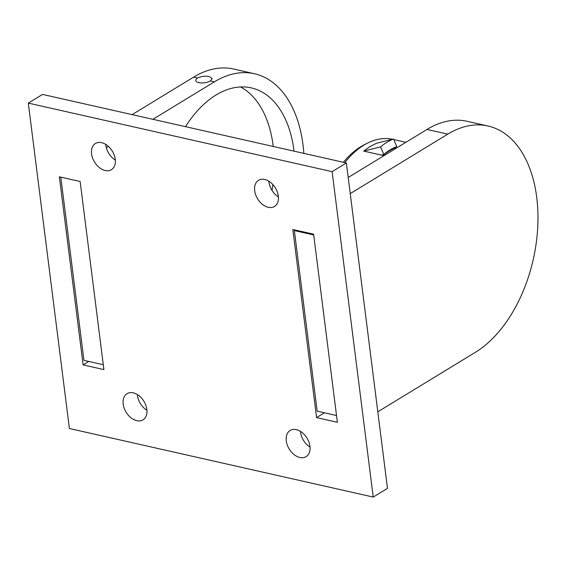 <?xml version="1.0" encoding="UTF-8"?>
<svg xmlns="http://www.w3.org/2000/svg" width="566" height="566" viewBox="0 0 566 566"><rect width="100%" height="100%" fill="white"/><g stroke="black" fill="none" stroke-linecap="round" stroke-linejoin="round"><path stroke-width="0.85" d="M373.227 497.068L69.406 428.519L28.3 103.104L332.122 171.654L373.227 497.068L387.484 488.373L346.371 162.966L42.556 94.416L28.3 103.104M59.359 176.811L80.146 181.502L103.911 369.598L83.124 364.914L59.359 176.811M316.585 417.588L292.82 229.485L313.606 234.175L337.371 422.278L316.585 417.588L324.438 412.791M133.258 392.854A15.332 10.436 58.6 0 1 145.844 405.327A15.332 10.436 58.6 0 1 142.993 419.859A15.332 10.436 58.6 0 1 136.774 420.687A15.332 10.436 58.6 0 1 124.187 408.213A15.332 10.436 58.6 0 1 127.032 393.681A15.332 10.436 58.6 0 1 133.258 392.854M101.654 142.682A15.332 10.436 58.6 0 1 114.24 155.155A15.332 10.436 58.6 0 1 111.389 169.694A15.332 10.436 58.6 0 1 105.17 170.522A15.332 10.436 58.6 0 1 92.583 158.041A15.332 10.436 58.6 0 1 95.428 143.509A15.332 10.436 58.6 0 1 101.654 142.682M296.358 429.651A15.332 10.436 58.6 0 1 308.944 442.131A15.332 10.436 58.6 0 1 306.1 456.663A15.332 10.436 58.6 0 1 299.874 457.491A15.332 10.436 58.6 0 1 287.287 445.01A15.332 10.436 58.6 0 1 290.132 430.478A15.332 10.436 58.6 0 1 296.358 429.651M264.754 179.479A15.332 10.436 58.6 0 1 277.34 191.959A15.332 10.436 58.6 0 1 274.496 206.491A15.332 10.436 58.6 0 1 268.27 207.319A15.332 10.436 58.6 0 1 255.683 194.845A15.332 10.436 58.6 0 1 258.528 180.313A15.332 10.436 58.6 0 1 264.754 179.479M146.934 410.279A15.332 10.436 58.6 0 1 137.347 394.566M115.33 160.114A15.332 10.436 58.6 0 1 105.743 144.401M310.034 447.083A15.332 10.436 58.6 0 1 300.454 431.37M278.43 196.911A15.332 10.436 58.6 0 1 268.85 181.198M83.124 364.914L88.791 361.455M332.122 171.654L346.371 162.966M198.8 82.643A8.285 3.339 -7.2 0 0 210.382 80.924L212.222 78.561L209.201 76.587C204.998 75.809 201.128 76.29 197.584 78.037A8.285 3.339 -7.2 0 0 195.758 80.521A8.285 3.339 -7.2 0 0 198.8 82.643M132.119 114.622L193.586 77.139A119.751 73.233 -77.3 0 1 233.68 69.045L254.467 73.736A119.751 73.233 -77.3 0 1 303.843 153.372M106.323 147.719L108.431 146.431M152.905 119.313L214.38 81.829A119.751 73.233 -77.3 0 1 254.467 73.736M240.564 86.952A105.248 64.368 -77.3 0 1 273.244 146.467M272.862 184.558A105.248 64.368 -77.3 0 1 271.998 190.374M185.492 126.664A105.248 64.368 -77.3 0 1 216.042 94.996A105.248 64.368 -77.3 0 1 251.276 87.879A105.248 64.368 -77.3 0 1 294.03 151.157M103.295 364.723L83.945 360.358L60.795 177.137M394.997 147.323L395.875 147.521A86.188 52.709 -77.3 0 0 389.323 150.903A86.188 52.709 -77.3 0 0 382.913 155.424L363.726 151.094L370.044 146.552L376.687 143.191L393.519 139.003L396.759 146.601A77.903 55.808 76 0 0 383.805 154.497L380.557 146.905A86.188 61.751 -104 0 1 393.519 139.003M344.821 162.612A86.188 52.709 -77.3 0 1 363.867 145.158A86.188 52.709 -77.3 0 1 367.78 142.993A86.188 52.709 -77.3 0 1 392.443 139.271M386.465 152.763L386.026 152.664M348.203 177.483L427.005 129.437A120.169 73.488 -77.3 0 1 467.233 121.315L488.019 126.006A120.169 73.488 -77.3 0 1 537.7 227.85A120.169 73.488 -77.3 0 1 475.355 352.321L377.805 411.8M336.515 415.522L317.165 411.149L294.355 230.581L295.247 230.037M363.726 151.094L380.557 146.905M381.434 155.091L383.805 154.497M343.399 162.293A83.704 51.188 -77.3 0 1 360.825 146.665A83.704 51.188 -77.3 0 1 364.631 144.563L367.78 142.993M350.241 193.607L447.791 134.128A120.169 73.488 -77.3 0 1 488.019 126.006M313.705 234.947L294.355 230.581M197.584 78.037L193.586 77.139M214.38 81.829L210.382 80.924M447.791 134.128L427.005 129.437M393.759 139.569L405.893 142.307"/></g></svg>
